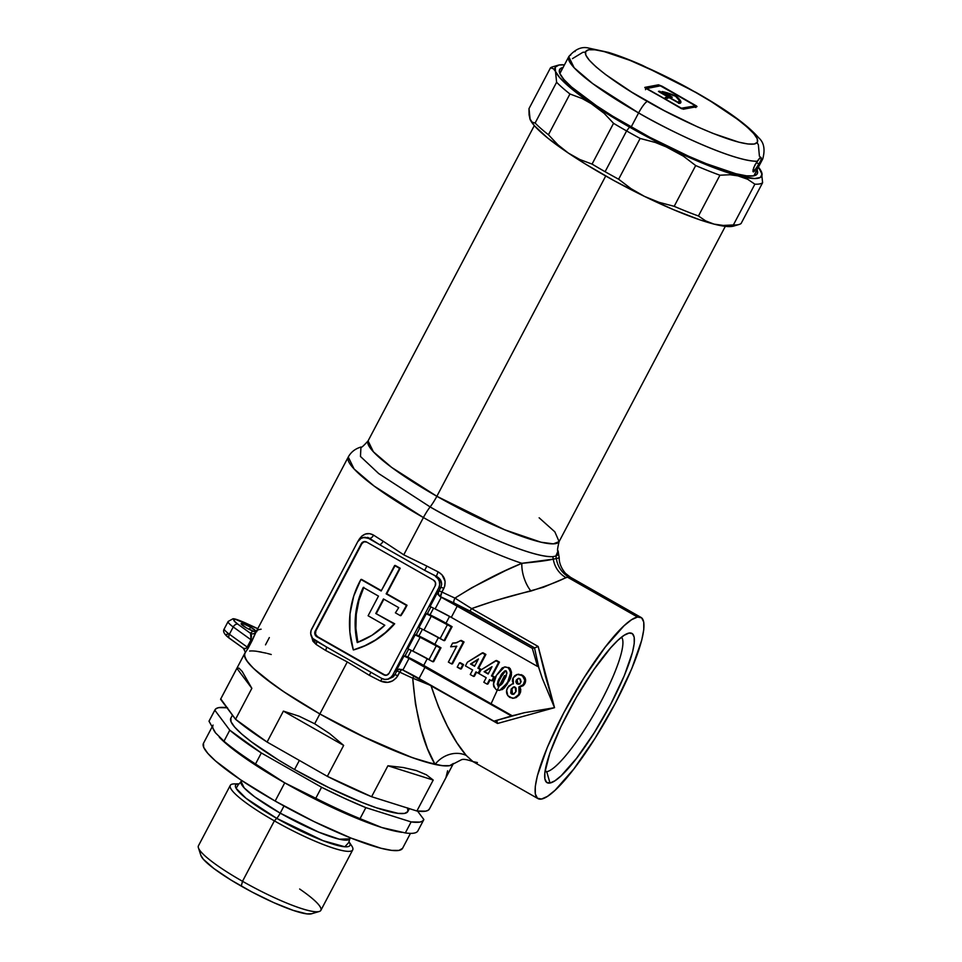 <?xml version="1.0" encoding="UTF-8"?>
<svg xmlns="http://www.w3.org/2000/svg" width="962" height="962" viewBox="0 0 962 962"><rect width="100%" height="100%" fill="white"/><g stroke="black" fill="none" stroke-linecap="round" stroke-linejoin="round"><path stroke-width="1.44" d="M232.443 715.139L230.832 718.193A100.048 16.005 27.8 0 0 294.552 769.528L299.362 760.413L294.552 769.528L278.391 759.968L251.347 741.774L241.51 733.838L234.656 727.092L231.06 721.801L230.856 718.157M230.291 785.365L198.437 845.79A69.204 11.075 27.8 0 0 242.508 881.3A69.204 11.075 -152.2 0 1 198.412 847.799L200.89 855.446A63.36 10.137 27.8 0 0 241.27 886.122L242.508 881.3L274.362 820.875A69.204 11.075 -152.2 0 1 230.291 785.365A69.204 11.075 -152.2 0 1 237.133 784.102M211.929 727.236L203.463 743.301A112.554 18.013 27.8 0 0 275.144 801.057L284.74 782.852L255.519 763.984A117.977 18.879 -152.2 0 1 223.978 741.221L215.584 732.936L209.007 721.211L214.815 710.197A117.977 18.879 -152.2 0 1 214.983 709.836L209.163 720.851A117.977 18.879 27.8 0 0 209.007 721.211L214.815 710.197L229.786 730.194L223.978 741.221A117.977 18.879 27.8 0 0 255.519 763.984L261.327 752.969A117.977 18.879 -152.2 0 1 229.786 730.194L223.978 741.221L215.584 732.936A112.554 18.013 -152.2 0 1 213.059 725.095M227.537 707.791L218.771 707.623L216.173 708.573L214.815 710.197L229.786 730.194L261.327 752.969L321.585 787.265L344.312 798.244L365.849 807.635L411.135 821.921L405.327 832.936L381.77 827.512L360.041 818.65L365.849 807.635L411.135 821.921L419.901 822.089L422.498 821.139L423.857 819.516A117.977 18.879 -152.2 0 1 423.701 819.877A117.977 18.879 -152.2 0 1 411.135 821.921L405.327 832.936L381.77 827.512L360.041 818.65A117.977 18.879 -152.2 0 1 315.776 798.28L284.74 782.852L255.519 763.984L261.327 752.969L321.585 787.265L315.776 798.28A117.977 18.879 27.8 0 0 360.041 818.65L365.849 807.635A117.977 18.879 -152.2 0 1 321.585 787.265L315.776 798.28L284.74 782.852A112.554 18.013 -152.2 0 1 219.336 737.277L219.336 737.277M280.207 813.143L283.982 806L280.207 813.143L318.65 832.13L339.345 839.213L349.591 838.864A61.279 9.8 27.8 0 1 280.207 813.143A6.674 1.299 -60.4 0 1 276.719 818.349A6.674 1.299 119.6 0 0 280.207 813.143A61.279 9.8 27.8 0 1 241.173 781.697L244.192 787.902L254.581 796.776L280.207 813.143M349.182 842.051L344.853 846.776L323.064 840.68L276.719 818.349A64.61 10.341 -152.2 0 1 238.78 783.85L236.111 788.323L245.995 798.244L276.719 818.349L274.362 820.875L276.719 818.349A64.61 10.341 -152.2 0 0 349.182 842.051M241.775 780.579L239.225 783.838L234.211 783.91A69.204 11.075 27.8 0 0 274.362 820.875A69.204 11.075 27.8 0 0 351.707 845.863L348.941 841.678L350.192 837.734M447.595 770.778L445.923 777.657L429.617 808.597L428.258 810.22L425.661 811.17L416.895 811.002L371.597 796.716L387.914 765.776L433.213 780.062L416.895 811.002L371.597 796.716L327.345 776.346L267.087 742.051L283.393 711.11L343.662 745.406L327.345 776.346L267.087 742.051L235.546 719.275L220.575 699.266L236.892 668.325L251.852 688.335L235.546 719.275L220.743 698.893A117.977 18.879 27.8 0 0 220.575 699.266L236.892 668.325L238.961 668.121L242.196 671.452L251.852 688.335L235.546 719.275A117.977 18.879 27.8 0 0 267.087 742.051L283.393 711.11L299.146 716.221L314.682 723.773L319.865 713.948A117.977 18.879 -152.2 0 1 244.721 653.414A117.977 18.879 -152.2 0 1 244.733 653.402A117.977 18.879 27.8 0 0 244.673 653.511A117.977 18.879 27.8 0 0 319.865 713.948L314.682 723.773L329.629 733.573L343.662 745.406L327.345 776.346A117.977 18.879 27.8 0 0 371.597 796.716L387.914 765.776L403.463 767.556L416.39 770.586L426.382 774.783L433.213 780.062L416.895 811.002A117.977 18.879 27.8 0 0 429.449 808.958L453.439 763.455A117.977 18.879 -152.2 0 1 319.865 713.948L360.57 735.425L408.285 756.18L424.001 761.507L442.027 765.644L449.651 765.668L453.427 763.491M418.049 830.543A117.977 18.879 -152.2 0 1 405.327 832.936A117.977 18.879 27.8 0 0 417.881 830.891L423.701 819.877M214.983 709.836A117.977 18.879 -152.2 0 1 226.888 707.707M423.857 819.516L417.544 811.086L423.857 819.516M219.552 737.493L219.733 737.686A112.554 18.013 27.8 0 0 284.74 782.852A112.554 18.013 27.8 0 0 381.77 827.512A112.554 18.013 27.8 0 0 398.027 831.697L401.671 832.334M399.434 831.926L399.434 831.926A112.554 18.013 -152.2 0 1 381.77 827.512A112.554 18.013 -152.2 0 1 284.74 782.852L275.144 801.057L240.548 779.761L215.464 760.906L207.756 753.318L203.703 747.354L203.475 743.265M215.584 732.936L209.007 721.211A117.977 18.879 -152.2 0 1 209.367 720.514M402.573 848.328L398.977 850.408L391.69 850.384L381 848.256L351.154 838.13L313.985 821.548L275.144 801.057A112.554 18.013 27.8 0 0 402.585 848.292L410.461 833.369M271.248 654.509L267.352 653.451M261.327 652.068L256.145 651.226M261.111 629.196L259.067 629.581A117.977 18.879 27.8 0 0 256.241 631.577A117.977 18.879 27.8 0 0 256.193 631.673L248.208 648.111L244.673 653.511A4.173 4.113 -154.3 0 0 244.745 653.366L244.36 655.266L246.609 660.557L252.802 667.688L262.698 676.382L283.598 691.618L319.865 713.948L347.282 661.94L325.577 650.42A117.977 18.879 -152.2 0 1 316.005 644.336L312.939 641.209L310.979 634.523M349.903 843.554A69.204 11.075 -152.2 0 1 352.717 849.915A69.204 11.075 -152.2 0 1 274.362 820.875L242.508 881.3A69.204 11.075 27.8 0 0 320.863 910.341L352.717 849.915M200.878 855.41L203.331 859.246L213.901 868.542L231.036 880.062L252.104 892.063L273.917 902.705L293.157 910.365L306.878 913.888L311.544 913.768M299.651 889.008A69.204 11.075 -152.2 0 1 319.216 911.495A69.204 11.075 -152.2 0 1 242.508 881.3L241.27 886.122A63.36 10.137 27.8 0 0 311.508 913.78L319.216 911.495M251.852 688.335L236.892 668.325L238.961 668.121L242.196 671.452L251.852 688.335M343.662 745.406L283.393 711.11L299.146 716.221L314.682 723.773L329.629 733.573L343.662 745.406M433.213 780.062L387.914 765.776L403.463 767.556L416.39 770.586L426.382 774.783L433.213 780.062M407.623 807.912L407.828 811.555L404.629 813.395L398.148 813.371L376.479 807.815L362.121 802.488L329.076 787.746L294.552 769.528A100.048 16.005 27.8 0 0 407.84 811.519L409.367 808.621M250.577 627.152A8.333 1.335 -152.2 0 1 255.676 630.807A8.333 1.335 -152.2 0 1 255.892 631.421A8.333 1.335 -152.2 0 1 253.559 631.216A8.333 1.335 -152.2 0 1 246.452 627.933L241.161 623.953L243.759 623.953L250.577 627.152L255.676 630.807A122.15 19.541 -152.2 0 1 256.686 630.735A122.15 19.541 -152.2 0 0 255.676 630.807A4.173 4.004 -96.1 0 0 256.457 631.156A4.173 4.004 83.9 0 1 255.676 630.807A8.333 1.335 27.8 0 1 253.559 631.216L246.452 627.933A8.333 1.335 -152.2 0 1 241.137 623.653A8.333 1.335 -152.2 0 1 250.577 627.152L249.362 629.461L250.577 627.152M544.949 771.716A77.537 15.103 119.6 0 0 546.729 771.704L549.999 783.02A85.871 16.727 -60.4 0 1 545.021 779.545A85.871 16.727 -60.4 0 1 574.999 699.771A85.871 16.727 -60.4 0 1 628.282 633.249A85.871 16.727 -60.4 0 1 629.076 633.056L624.158 635.281L617.917 640.295L610.593 647.919L593.807 669.72L576.382 697.342L560.954 726.599L549.879 753.03L544.841 772.618L544.865 778.847L546.608 782.371L549.999 783.02L554.906 780.795L561.147 775.781L576.623 758.224L594.059 733.032L610.81 704.028L624.314 675.637L632.527 652.176L634.223 643.458L634.198 637.229L632.455 633.705L629.076 633.056A85.871 16.727 -60.4 0 1 610.81 704.028A85.871 16.727 -60.4 0 1 549.999 783.02L546.729 771.704A77.537 15.103 -60.4 0 1 544.949 771.716M491.101 703.763L498.977 686.483M499.086 686.243L504.497 675.613M534.307 125.625L368.085 440.885C363.323 446.152 360.942 448.196 360.954 447.029L360.461 456.469L378.727 473.593L430.134 506.926A16.679 3.247 -60.4 0 0 436.856 496.284L605.711 176.01L436.856 496.284L391.702 467.436L373.4 451.815L368.085 440.885A107.972 17.28 27.8 0 0 436.856 496.284A107.972 17.28 27.8 0 0 559.102 541.606C557.455 548.508 557.106 551.623 558.068 550.961L555.795 556.084L552.765 556.661C527.837 557.551 456.746 522.787 430.134 506.926L378.727 473.593L360.461 456.469L360.954 447.029C355.17 448.785 350.938 452.104 348.268 457.022L354.076 468.963L374.074 486.026L423.412 517.556A16.679 3.247 -60.4 0 1 430.134 506.926A16.679 3.247 119.6 0 0 423.412 517.556A117.977 18.879 27.8 0 0 521.849 563.311L553.282 559.138A16.679 15.933 -94 0 0 552.765 556.661A112.975 18.074 -152.2 0 1 430.134 506.926A16.679 3.247 119.6 0 0 436.856 496.284L504.593 529.749L541.053 542.219L553.354 543.855L559.102 541.606L554.858 531.854L539.141 517.797M400.384 615.668L401.01 615.56A89.213 86.327 -100.7 0 0 406.024 607.19L405.399 607.311A89.213 86.327 79.3 0 1 400.384 615.668L395.382 612.818L400.384 615.668A89.213 86.327 -100.7 0 0 405.399 607.311L406.024 607.19A89.213 86.327 -100.7 0 0 407.022 605.254L406.397 605.375A89.213 86.327 79.3 0 1 405.399 607.311A89.213 86.327 -100.7 0 0 406.397 605.375L386.147 593.843L407.022 605.254L386.147 593.843L400.192 568.241L386.147 593.843L399.579 568.362L394.6 565.524L400.192 568.241L394.6 565.524L381.168 591.005L360.906 579.485L381.168 591.005L395.226 565.415L400.192 568.241L386.76 593.722L407.022 605.254A89.213 86.327 79.3 0 1 406.024 607.19A89.213 86.327 79.3 0 1 401.01 615.56L400.384 615.668M571.079 577.741L567.376 577.128L637.517 617.039A104.221 20.298 -60.4 0 1 641.089 617.46A104.221 20.298 -60.4 0 1 611.339 710.629A104.221 20.298 -60.4 0 1 541.558 799.037A104.221 20.298 -60.4 0 1 537.986 798.616A104.221 20.298 -60.4 0 1 567.736 705.447A104.221 20.298 -60.4 0 1 637.517 617.039L567.376 577.128L543.326 587.289L494.396 600.889L471.608 608.597L538.167 646.476L545.514 676.454L554.533 707.683L524.218 712.734L512.289 715.812L423.725 665.415L427.296 658.621L423.725 665.415L512.289 715.812L493.951 721.151L514.285 715.223L511.459 715.968L409.018 658.429A123.401 19.745 -152.2 0 1 403.992 656L405.122 655.783A119.228 19.072 27.8 0 0 407.768 657.07L423.725 665.415A41.691 6.674 27.8 0 0 407.768 657.07L411.291 650.396L407.768 657.07A119.228 19.072 27.8 0 1 405.122 655.783L408.634 649.109L405.122 655.783L403.992 656L395.935 671.284L398.557 669.251L401.863 669.588A123.401 19.745 27.8 0 0 402.886 670.069L493.951 721.151L524.218 712.734L554.533 707.683L497.558 723.472L431.012 685.593L438.468 706.793L447.354 726.069L456.842 742.7L466.245 755.459L472.991 761.627L537.986 798.616M545.093 770.766L546.729 771.704L545.093 770.766M388.251 679.1L393.205 676.851L394.817 674.783L392.688 675.18L438.756 587.818L439.682 584.728L439.381 581.481L437.914 578.595L435.485 576.491A8.333 8.069 79.3 0 1 438.756 587.818L440.873 587.421L441.69 584.114L440.175 579.497L437.83 577.176L424.699 570.358L436.363 576.322A122.15 19.541 -152.2 0 1 424.699 570.358L368.674 538.467L364.081 537.445L361.063 538.347L357.732 541.702L311.051 630.567L310.726 633.79L312.506 638.287L325.721 646.524L314.935 640.391A8.333 8.069 79.3 0 1 311.664 629.064L357.732 541.702A8.333 8.069 79.3 0 1 368.674 538.467L379.449 544.6A122.15 19.541 -152.2 0 1 369.552 538.299A4.173 2.068 123.1 0 0 373.581 535.125C367.857 532.022 362.902 533.633 358.73 539.959A4.173 0.661 -152.2 0 1 358.874 540.055A4.173 0.661 27.8 0 0 358.73 539.959L361.676 536.195L365.5 534.006L369.648 533.645L373.581 535.125A117.977 18.879 27.8 0 0 383.153 541.209L403.763 554.821L423.412 517.556A117.977 18.879 -152.2 0 1 348.268 457.022L256.241 631.577A117.977 18.879 27.8 0 0 256.193 631.673A4.173 4.113 25.7 0 1 250.577 633.369A122.15 19.541 -152.2 0 1 253.559 631.216A4.173 4.064 -106.3 0 0 256.169 631.685A4.173 4.064 73.7 0 1 253.559 631.216A122.15 19.541 -152.2 0 0 250.577 633.369L237.83 624.17L250.577 633.369A4.173 4.113 -154.3 0 0 256.193 631.673L252.044 640.824A4.173 0.661 27.8 0 0 251.022 639.802L247.186 647.077L229.401 634.247L233.237 626.959L251.022 639.802L251.491 635.666L250.577 633.369L251.022 639.802A4.173 0.661 -152.2 0 1 252.044 640.824L248.208 648.111A4.173 0.661 27.8 0 0 247.186 647.077L229.401 634.247L233.237 626.959A20.839 3.331 -152.2 0 1 228.162 621.452L224.314 628.739A20.839 3.331 27.8 0 0 229.401 634.247A4.173 2.718 125.8 0 0 229.629 638.467A4.173 2.718 -54.2 0 1 229.401 634.247A20.839 3.331 -152.2 0 1 224.35 628.691M505.483 570.622L521.849 563.311A117.977 18.879 -152.2 0 1 423.412 517.556L403.763 554.821L426.851 566.089A117.977 18.879 27.8 0 0 438.119 571.849L442.015 574.819L445.081 581.288L444.769 586.111L441.943 592.051A117.977 18.879 27.8 0 0 454.942 598.099L471.693 587.794L505.483 570.622M471.608 608.597A4.173 0.818 -60.4 0 1 469.564 610.87A4.173 0.818 119.6 0 0 471.608 608.597L454.942 598.099C477.609 583.862 499.903 572.258 521.849 563.311A25.012 13.011 -108.7 0 0 530.928 591.065C511.976 595.37 492.195 601.214 471.608 608.597L538.167 646.476L534.511 647.943L538.985 668.386L542.315 678.426L538.395 666.317L537.566 666.474L532.335 648.352L537.566 666.474L538.395 666.317L538.985 668.386L534.511 647.943L532.335 648.352L457.443 605.723L451.298 617.376L537.566 666.474L451.298 617.376L457.443 605.723A41.691 6.674 -152.2 0 0 441.269 597.27L435.125 608.922L451.298 617.376A41.691 6.674 27.8 0 0 435.125 608.922A123.401 19.745 27.8 0 1 430.098 606.493L438.155 591.209L430.098 606.493A123.401 19.745 27.8 0 0 435.125 608.922L441.269 597.27A123.401 19.745 -152.2 0 1 440.247 596.789L440.584 596.717A122.15 19.541 27.8 0 0 454.052 602.982L469.564 610.87L534.692 647.931L532.335 648.352L441.269 597.27A123.401 19.745 -152.2 0 1 440.247 596.789L438.011 594.444L437.722 592.82L440.873 587.421L438.756 587.818L392.688 675.18A8.333 8.069 79.3 0 1 381.746 678.414L384.752 679.412L387.89 679.136L390.68 677.657L392.688 675.18L394.817 674.783A4.173 0.661 -152.2 0 1 397.799 675.769C393.35 682.154 387.59 683.922 380.543 681.06L382.058 678.583L380.543 681.06A117.977 18.879 -152.2 0 1 369.276 675.288L347.282 661.94L319.865 713.948A117.977 18.879 27.8 0 0 435.052 764.429L427.429 748.58L420.683 727.801L415.464 704.004L412.722 678.174A117.977 18.879 -152.2 0 1 399.711 672.125L396.416 677.825L392.556 680.928L387.782 682.359L380.543 681.06A117.977 18.879 -152.2 0 1 369.276 675.288L347.282 661.94L325.577 650.42A117.977 18.879 -152.2 0 1 316.005 644.336L311.027 635.377M433.682 661.615L440.969 647.787L434.848 644.299L438.431 637.505L434.848 644.299L440.151 647.943L420.153 637.313A123.401 19.745 -152.2 0 1 415.127 634.884L416.245 634.679A119.228 19.072 27.8 0 0 418.903 635.954L434.848 644.299A41.691 6.674 27.8 0 0 418.903 635.954L422.426 629.28L418.903 635.954A119.228 19.072 27.8 0 1 416.245 634.679L419.769 627.994L416.245 634.679L415.127 634.884L407.84 648.725A123.401 19.745 27.8 0 0 412.854 651.142L432.852 661.772L433.682 661.615L440.969 647.787L440.151 647.943L432.852 661.772L429.04 659.607L436.339 645.767L440.151 647.943L432.852 661.772L433.682 661.615M444.817 640.5L452.104 626.671L445.983 623.184L449.567 616.401L445.983 623.184L451.274 626.827L431.289 616.197A123.401 19.745 -152.2 0 1 426.262 613.78L427.381 613.564A119.228 19.072 27.8 0 0 430.038 614.838L445.983 623.184A41.691 6.674 27.8 0 0 430.038 614.838L433.549 608.164L430.038 614.838A119.228 19.072 27.8 0 1 427.381 613.564L430.904 606.89L427.381 613.564L426.262 613.78L418.963 627.609A123.401 19.745 27.8 0 0 423.989 630.038L443.987 640.656L444.817 640.5L452.104 626.671L451.274 626.827L443.987 640.656L440.175 638.491L447.462 624.663L451.274 626.827L443.987 640.656L444.817 640.5M542.315 678.426L554.533 707.683L542.315 678.426M499.891 690.235L504.148 688.167L507.635 683.453M501.887 689.73L502.861 689.213M511.568 672.378L510.245 668.674L508.742 667.424C512.373 671.777 512.325 676.551 508.585 681.733L507.768 681.89C511.495 676.707 511.543 671.933 507.912 667.58L504.461 666.979L496.428 675.384C492.676 680.567 492.628 685.353 496.272 689.718L499.723 690.307L508.585 681.733L511.435 674.362M504.461 666.979L507.912 667.58L505.026 666.882M474.386 676.262L476.527 672.21L473.569 676.418L474.386 676.262M478.992 672.991L480.94 669.299L478.727 668.037L485.906 654.425L483.02 652.777L467.376 662.217L465.428 665.896L472.631 669.997L470.238 674.53L473.569 676.418L475.962 671.885L478.174 673.147L480.11 669.456L477.898 668.193L485.076 654.581L482.19 652.933L483.02 652.777L485.906 654.425L485.076 654.581L485.906 654.425L478.727 668.037L477.898 668.193L480.94 669.299L480.11 669.456L480.94 669.299L478.174 673.147L478.992 672.991M452.513 663.816L464.033 641.979L461.303 640.427L455.579 642.977L452.609 643.109L450.661 646.801L456.734 646.199L448.364 662.084L451.683 663.972L463.203 642.135L464.033 641.979L452.513 663.816L451.683 663.972L452.513 663.816M456.084 646.464L456.83 646.272M461.375 668.855L463.612 664.61L459.463 662.866L457.227 667.123L461.375 668.855L460.545 669.011L462.794 664.766L459.463 662.866L460.293 662.71L463.612 664.61L462.794 664.766L463.612 664.61L461.375 668.855M487.962 683.994L490.103 679.93L487.133 684.138L487.962 683.994M492.568 680.711L494.516 677.02L492.291 675.757L499.47 662.145L496.584 660.497L480.94 669.949L479.004 673.616L486.207 677.717L483.814 682.25L487.133 684.138L489.526 679.605L491.738 680.868L493.686 677.176L491.474 675.913L498.653 662.301L495.755 660.653L496.584 660.497L499.47 662.145L498.653 662.301L499.47 662.145L492.291 675.757L491.474 675.913L494.516 677.02L491.738 680.868L492.568 680.711M516.017 697.666L519.131 695.009L520.562 692.111L520.767 689.345L519.696 686.784L519.853 693.818L513.961 698.208L519.853 693.818L519.023 693.975L518.867 686.94L524.783 683.802L525.456 682.046L524.999 677.729L521.188 674.615M520.478 686.784L523.328 685.641L524.783 683.802L520.202 686.868M518.795 674.218L517.568 674.434M517.303 674.458L522.33 675.156C525.625 677.296 526.442 680.17 524.783 683.802L523.953 683.958C525.613 680.326 524.795 677.452 521.5 675.312L517.303 674.458L513.143 677.837L513.431 683.85L512.445 683.898M621.512 637.193A77.537 15.103 -60.4 0 1 597.498 708.008A77.537 15.103 -60.4 0 1 546.729 771.704A77.537 15.103 119.6 0 0 597.498 708.008A77.537 15.103 119.6 0 0 621.512 637.193M398.557 669.251L401.863 669.588A123.401 19.745 27.8 0 0 402.886 670.069L409.018 658.429A123.401 19.745 -152.2 0 1 403.992 656L395.935 671.284L399.507 669.059M420.153 637.313A123.401 19.745 -152.2 0 1 415.127 634.884L407.84 648.725A123.401 19.745 27.8 0 0 412.854 651.142L420.153 637.313A41.691 6.674 -152.2 0 1 436.339 645.767L429.04 659.607A41.691 6.674 27.8 0 0 412.854 651.142L420.153 637.313M431.289 616.197A123.401 19.745 -152.2 0 1 426.262 613.78L418.963 627.609A123.401 19.745 27.8 0 0 423.989 630.038L431.289 616.197A41.691 6.674 -152.2 0 1 447.462 624.663L440.175 638.491A41.691 6.674 27.8 0 0 423.989 630.038L431.289 616.197M266.233 653.162L256.553 651.274A117.977 18.879 27.8 0 0 249.603 651.046A117.977 18.879 -152.2 0 1 256.553 651.274M242.905 647.931A4.173 4.113 25.7 0 1 243.903 648.665A4.173 4.113 -154.3 0 0 242.905 647.931L229.629 638.467A4.173 2.718 -54.2 0 0 230.158 638.732L242.905 647.931C244.035 649.374 245.454 649.085 247.186 647.077A4.173 0.661 -152.2 0 1 248.208 648.111L244.673 653.511L244.805 657.202L247.968 662.385L254.076 668.915L274.314 685.184L287.866 694.456L319.865 713.948L368.278 739.129L412.59 757.743L435.052 764.429L443.602 765.812L449.651 765.668L453.054 764.02M541.558 799.037L537.445 798.244L535.329 793.975L535.293 786.411L537.349 775.829L547.318 747.366L563.72 712.902L584.042 677.717L605.206 647.137L623.977 625.829L631.553 619.732L637.517 617.039L641.63 617.832L643.746 622.101L643.77 629.665L641.714 640.247L631.745 668.71L615.355 703.174L595.021 738.371L573.857 768.939L555.086 790.247L547.51 796.344L541.558 799.037M511.459 715.968L493.951 721.151L419.059 678.535L425.204 666.882L511.459 715.968M363.287 537.554L369.552 538.299A4.173 2.068 -56.9 0 0 373.581 535.125A117.977 18.879 27.8 0 0 383.153 541.209A4.173 1.671 -58.1 0 1 379.449 544.6A4.173 1.671 121.9 0 0 383.153 541.209L403.763 554.821L426.851 566.089L424.699 570.358L426.851 566.089A117.977 18.879 27.8 0 0 438.119 571.849L436.363 576.322L438.119 571.849C444.684 575.829 446.596 581.349 443.855 588.407A4.173 0.661 27.8 0 0 440.873 587.421A4.173 0.661 -152.2 0 1 443.855 588.407L441.943 592.051A4.173 0.661 27.8 0 0 438.949 591.053L440.873 587.421C442.592 582.623 441.089 578.932 436.363 576.322A122.15 19.541 -152.2 0 1 424.699 570.358L379.449 544.6A122.15 19.541 -152.2 0 1 369.552 538.299L367.64 537.385M381.746 678.414L370.959 672.282L381.746 678.414M325.721 646.524L370.959 672.282L325.721 646.524M364.37 541.606A4.173 4.028 -100.7 0 0 361.904 543.614L315.223 631.084L361.279 543.722A4.173 4.028 79.3 0 1 366.75 542.111L433.561 580.134A4.173 4.028 79.3 0 1 435.197 585.798L389.141 673.159A4.173 4.028 79.3 0 1 383.67 674.771L316.859 636.748L314.899 634.259L315.223 631.084L361.279 543.722L363.684 541.75L366.75 542.111L433.561 580.134L435.509 582.623L435.197 585.798L389.141 673.159L386.736 675.144L383.67 674.771L316.859 636.748A4.173 4.028 79.3 0 1 315.223 631.084L315.837 630.976A4.173 4.028 -100.7 0 0 317.472 636.64L384.283 674.663A4.173 4.028 -100.7 0 0 386.664 675.156M387.878 679.148L394.817 674.783L396.729 671.139L395.935 671.284L396.729 671.139A4.173 0.661 -152.2 0 1 399.711 672.125L397.799 675.769A4.173 0.661 27.8 0 0 394.817 674.783L396.729 671.139A4.173 4.028 79.3 0 1 399.206 669.131A4.173 4.028 -100.7 0 0 396.729 671.139A4.173 0.661 27.8 0 1 399.711 672.125A4.173 0.974 115.6 0 1 401.659 669.492M383.67 674.771L384.283 674.663L383.67 674.771M394.685 623.785L394.059 623.905A89.213 86.327 79.3 0 1 353.331 649.939L353.944 649.819A89.213 86.327 -100.7 0 0 394.685 623.785L375.781 613.491L394.685 623.785L385.966 632.479L376.142 639.814L365.404 645.634L353.331 649.939A89.213 86.327 79.3 0 1 360.906 579.485L353.739 596.043L350.012 613.816L349.867 632.034L353.331 649.939L364.778 645.742L375.529 639.934L385.353 632.599L394.059 623.905L375.781 613.491L383.453 598.941L398.689 607.611L383.453 598.941L375.781 613.491L394.685 623.785M383.886 599.182L376.395 613.383L383.886 599.182M398.689 607.611A83.369 80.688 79.3 0 1 395.382 612.818A83.369 80.688 79.3 0 0 398.689 607.611M381.361 590.644L361.532 579.365L381.361 590.644M364.297 541.63L361.904 543.614L315.837 630.976L315.524 634.138L317.472 636.64L384.283 674.663M363.864 587.313L358.946 600.456L356.265 614.285L355.892 628.402L357.852 642.424M384.812 625.264A83.369 80.688 79.3 0 1 357.227 642.532A83.369 80.688 79.3 0 1 363.239 587.433L378.475 596.103L368.109 615.764L378.475 596.103L363.239 587.433L358.321 600.565L355.639 614.393L355.279 628.523L357.227 642.532L371.885 635.353L384.812 625.264L368.109 615.764L384.812 625.264M363.684 587.686A83.369 80.688 -100.7 0 0 357.828 642.315M557.936 550.601A112.975 18.074 -152.2 0 1 555.795 556.084A16.679 16.294 70.1 0 1 556.361 558.549L559.162 557.816M555.795 556.084L552.765 556.661A16.679 15.933 86 0 1 553.282 559.138L556.361 558.549A16.679 16.294 -109.9 0 0 555.795 556.084M570.634 577.368L568.722 576.972A25.012 24.447 89.2 0 1 556.361 558.549L559.223 557.876M568.722 576.972L565.812 577.525A25.012 23.882 72.3 0 1 553.282 559.138L556.361 558.549A25.012 24.447 -90.8 0 0 568.722 576.972M565.812 577.525C560.521 580.615 548.893 585.124 530.928 591.065A25.012 13.011 71.3 0 1 521.849 563.311C537.301 561.892 547.775 560.509 553.282 559.138A25.012 23.882 -107.7 0 0 565.812 577.525M452.922 764.165A117.977 18.879 -152.2 0 1 435.052 764.429A25.012 21.477 141 0 1 466.245 755.459L472.967 761.615L477.429 762.553M456.782 599.158L454.942 598.099A4.173 1.467 114.3 0 0 454.052 602.982A122.15 19.541 -152.2 0 1 440.584 596.717A4.173 0.974 115.6 0 1 441.943 592.051L440.584 596.717A4.173 4.028 79.3 0 1 438.949 591.053A4.173 4.028 -100.7 0 0 440.584 596.717L438.011 594.444L438.155 591.209L438.949 591.053A4.173 0.661 -152.2 0 1 441.943 592.051A117.977 18.879 27.8 0 0 454.942 598.099A4.173 1.467 -65.7 0 0 454.052 602.982L469.564 610.87L534.692 647.931L538.167 646.476L554.533 707.683L497.558 723.472L431.012 685.593L412.722 678.174L431.012 685.593C441.029 716.353 452.777 739.646 466.245 755.459A25.012 21.477 -39 0 0 435.052 764.429C423.268 744.444 415.825 715.692 412.722 678.174A4.173 1.467 114.3 0 1 414.406 675.949A4.173 1.467 -65.7 0 0 412.722 678.174A117.977 18.879 -152.2 0 1 399.711 672.125L401.839 669.408M364.911 537.253L364.165 537.445M316.726 641.413A4.173 2.068 -56.9 0 1 316.005 644.336A4.173 2.068 123.1 0 0 316.726 641.413M326.178 646.789A4.173 1.671 -58.1 0 1 325.577 650.42A4.173 1.671 121.9 0 0 326.178 646.789M370.935 672.27L369.276 675.288L370.935 672.27M497.15 721.56L496.308 720.742L497.558 723.472L496.777 720.983M409.018 658.429A41.691 6.674 -152.2 0 1 425.204 666.882L419.059 678.535A41.691 6.674 27.8 0 0 402.886 670.069L409.018 658.429M228.186 621.404A20.839 3.331 27.8 0 0 233.237 626.959A4.173 2.718 -54.2 0 1 237.83 624.17A16.679 2.67 -152.2 0 1 244.985 622.823L257.756 628.691L235.858 619.528L234.295 619.444L234.139 620.923L237.83 624.17A4.173 2.718 125.8 0 0 233.237 626.959L251.022 639.802L247.186 647.077M228.174 634.078L226.034 634.487M226.467 635.485L227.862 636.928M257.78 628.643L244.805 622.667A4.173 1.311 114.7 0 1 244.985 622.823A4.173 1.311 -65.3 0 0 244.793 622.667A4.173 1.311 -65.3 0 0 244.576 622.63M265.5 644.853L269.336 637.566M456.673 646.308L454.858 646.692M463.203 642.135L460.473 640.584L461.303 640.427L464.033 641.979L460.473 640.584L456.818 642.688L452.609 643.109L450.661 646.801L456.734 646.199L448.364 662.084L451.683 663.972L463.203 642.135M457.227 667.123L459.463 662.866L462.794 664.766L460.545 669.011L457.227 667.123M474.579 666.305L470.538 664.008L474.831 665.824L470.538 664.008L478.439 658.97L474.579 666.305L478.439 658.97L470.538 664.008L474.579 666.305M478.15 659.523L471.368 663.852L478.15 659.523M470.238 674.53L472.631 669.997L465.428 665.896L467.376 662.217L482.19 652.933L485.076 654.581L477.898 668.193L480.11 669.456L478.174 673.147L475.962 671.885L473.569 676.418L470.238 674.53M488.143 674.025L484.114 671.729L488.395 673.544L484.114 671.729L492.015 666.69L488.143 674.025L492.015 666.69L484.114 671.729L488.143 674.025M491.714 667.255L484.932 671.572L491.714 667.255M483.814 682.25L486.207 677.717L479.004 673.616L480.94 669.949L495.755 660.653L498.653 662.301L491.474 675.913L493.686 677.176L491.738 680.868L489.526 679.605L487.133 684.138L483.814 682.25M508.585 681.733L499.723 690.307M500.012 677.476C501.166 673.917 503.198 671.765 506.132 670.983C507.082 673.965 506.421 676.911 504.16 679.833C503.018 683.381 500.974 685.545 498.051 686.303C497.101 683.333 497.751 680.387 500.012 677.476L504.437 671.103L506.373 671.163L506.95 673.147L501.755 684.018L498.617 686.483L497.234 684.15L500.012 677.476M505.158 670.827L506.132 670.983M505.543 670.803L500.841 677.32C498.581 680.23 497.931 683.176 498.881 686.146L498.063 683.994L499.23 680.567L503.246 673.135L505.808 670.706M499.05 686.471L498.051 686.303M507.912 667.58L505.134 666.894L502.164 667.917L496.428 675.384L493.41 684.343L493.795 686.712L496.272 689.718L499.062 690.391L502.032 689.357L507.768 681.89L510.738 672.534L509.427 668.831L507.912 667.58M498.063 684.607L498.328 682.804M503.944 672.149L505.254 670.947M512.121 683.934L507.599 687.65C505.615 691.642 506.385 694.913 509.908 697.474L513.961 698.208M512.53 683.874L508.621 686.098L506.637 690.283L507.804 695.658L512.518 698.292L515.187 697.823L518.302 695.165L520.021 690.427L518.867 686.94L523.063 685.257L524.807 680.314L522.546 675.997L519.191 674.446L516.738 674.59L514.622 675.829L512.806 678.547L512.373 680.88L513.431 683.85L512.518 683.874M518.602 678.451L516.281 680.062L518.193 678.487L519.865 678.799L520.719 682.575L518.795 684.198L517.123 683.886L516.281 680.062L517.111 679.906L517.953 683.729L517.123 683.886L519.215 684.078M514.105 686.916L511.147 689.129L513.696 686.952L515.199 687.217L515.836 691.834L513.155 694.299L511.652 694.047L511.147 689.129L511.964 688.972L512.481 693.891L511.652 694.047L513.576 694.179M511.147 689.129L513.383 687.036L516.101 688.119L516.113 691.257L514.165 693.891L512.277 694.287L510.738 693.061L511.147 689.129M516.281 680.062L518.326 678.463L520.31 679.112L521.091 681.577L520.093 683.477L518.145 684.222L516.678 683.573L515.824 681.805L516.281 680.062M513.756 694.167L511.952 693.47L511.243 691.582L512.289 688.431L514.213 686.88M511.568 692.905L511.327 692.267M520.033 683.922L517.953 683.729L516.69 682.01L517.111 679.906L518.626 678.438M563.215 67.448L559.656 69.504L559.884 73.569L563.9 79.485L571.548 87.013L596.452 105.736L612.734 116.198L649.903 137.35L688.359 156.109L706.24 163.672L735.858 173.725L746.476 175.83L753.703 175.854L757.274 173.797L757.046 169.733A111.724 17.881 -152.2 0 1 757.286 173.761A111.724 17.881 -152.2 0 1 630.783 126.876A111.724 17.881 -152.2 0 1 559.631 69.541A111.724 17.881 -152.2 0 1 563.083 67.472M762.601 182.72L741.101 223.497A120.899 19.348 -152.2 0 1 739.105 224.471A120.899 19.348 -152.2 0 1 733.381 224.952L723.304 225.433L713.996 224.11L699.795 219.817L673.905 209.836L644.492 196.404A116.727 18.675 27.8 0 0 713.996 224.11L705.687 220.911L698.436 215.981A120.899 19.348 -152.2 0 1 674.182 206.313L658.994 202.309L644.492 196.404L631 188.648L618.638 179.221A120.899 19.348 -152.2 0 1 605.098 171.705A120.899 19.348 -152.2 0 1 592.063 164.093A120.899 19.348 27.8 0 0 605.098 171.705L626.599 130.94A120.899 19.348 -152.2 0 1 613.552 123.328L592.063 164.093L579.833 159.524L568.338 153.066L557.852 144.745L548.448 134.752A120.899 19.348 -152.2 0 1 535.112 123.028L532.178 122.162L530.134 119.468A116.727 18.675 27.8 0 0 568.338 153.066A116.727 18.675 27.8 0 0 644.492 196.404L631 188.648L618.638 179.221L640.139 138.456A120.899 19.348 -152.2 0 1 626.599 130.94L605.098 171.705A120.899 19.348 27.8 0 0 618.638 179.221L640.139 138.456L655.326 142.46L669.829 148.364A116.727 18.675 -152.2 0 1 629.545 127.104L626.599 130.94A120.899 19.348 27.8 0 0 640.139 138.456L655.326 142.46L669.829 148.364L683.321 156.121L695.682 165.548L674.182 206.313A120.899 19.348 27.8 0 0 698.436 215.981L719.937 175.216A120.899 19.348 -152.2 0 1 695.682 165.548A120.899 19.348 27.8 0 0 719.937 175.216L730.014 174.735L739.321 176.058A116.727 18.675 -152.2 0 1 669.829 148.364L708.381 165.548L747.63 179.257L754.881 184.175L733.381 224.952A120.899 19.348 27.8 0 0 741.101 223.497L762.601 182.72A120.899 19.348 -152.2 0 1 754.881 184.175A120.899 19.348 27.8 0 0 762.601 182.72L761.459 171.885A116.727 18.675 -152.2 0 1 761.76 172.691A116.727 18.675 -152.2 0 1 739.321 176.058L754.653 178.547L760.317 177.477L762.072 174.254L758.429 167.111A116.727 18.675 -152.2 0 1 761.459 171.885M557.984 65.26L552.477 66.883A120.899 19.348 27.8 0 0 550.48 67.857L553.427 68.723L555.471 71.416L556.613 82.263A120.899 19.348 27.8 0 0 569.949 93.987L582.178 98.557L593.674 105.014A116.727 18.675 -152.2 0 1 555.471 71.416L556.613 82.263L535.112 123.028A120.899 19.348 27.8 0 0 548.448 134.752L569.949 93.987A120.899 19.348 -152.2 0 1 556.613 82.263L535.112 123.028L532.178 122.162L530.134 119.468L529.088 114.911L528.992 108.622L550.48 67.857L553.427 68.723L555.471 71.416A116.727 18.675 -152.2 0 1 557.984 65.26A116.727 18.675 -152.2 0 1 564.466 64.851L558.958 65.019L555.23 67.172L555.471 71.416L559.668 77.597L572.991 89.947L604.16 113.348L613.552 123.328A120.899 19.348 27.8 0 0 626.599 130.94L629.545 127.104A116.727 18.675 -152.2 0 1 593.674 105.014L629.545 127.104L683.321 156.121L695.682 165.548L674.182 206.313L658.994 202.309L644.492 196.404L614.105 180.676L585.353 163.997L568.338 153.066L547.655 137.987L534.331 125.649L529.822 118.627A116.727 18.675 27.8 0 0 529.822 118.663A116.727 18.675 27.8 0 0 530.134 119.468L529.822 118.663M733.633 226.094L725.083 226.31L713.996 224.11A116.727 18.675 27.8 0 0 733.597 226.094L739.105 224.471M530.134 119.468L528.992 108.622L550.48 67.857M754.881 184.175L733.381 224.952L723.304 225.433L713.996 224.11L705.687 220.911L698.436 215.981L719.937 175.216L730.014 174.735L739.321 176.058L747.63 179.257L754.881 184.175M613.552 123.328L592.063 164.093L579.833 159.524L568.338 153.066L557.852 144.745L548.448 134.752L569.949 93.987L582.178 98.557L593.674 105.014L604.16 113.348L613.552 123.328M570.707 55.087A109.644 17.544 -152.2 0 0 568.77 56.686C575.168 49.134 581.83 46.272 588.732 48.1L608.525 52.405C618.422 55.471 629.749 59.8 642.496 65.404L695.995 92.412A12.506 2.441 119.6 0 0 695.574 92.364C720.754 105.964 770.995 140.019 754.316 144.023C735.377 146.741 670.706 115.404 647.45 101.431A12.506 2.441 119.6 0 0 638.6 112.939L631.144 127.068L638.6 112.939A109.644 17.544 -152.2 0 1 568.77 56.686L574.17 67.785L592.748 83.646L638.6 112.939C664.333 128.259 732.479 161.652 757.226 161.231L760.521 157.022L761.267 157.924L760.798 160.558L762.734 158.958A109.644 17.544 -152.2 0 1 760.798 160.558L759.09 164.105L756.336 162.542L759.09 164.105L753.462 171.933L753.691 167.665L757.226 161.231A109.644 17.544 -152.2 0 1 638.6 112.939A12.506 2.441 -60.4 0 1 647.45 101.431C622.27 87.831 572.029 53.776 588.708 49.771C607.647 47.054 672.318 78.391 695.574 92.364A12.506 2.441 -60.4 0 1 696.019 92.424A12.506 2.441 -60.4 0 1 696.26 92.749M752.921 171.501L753.462 171.933L752.981 169.997L754.966 164.887L760.521 157.022L761.267 157.924L760.798 160.558L754.497 171.2M675.432 96.164L664.225 92.532L672.161 97.162L670.31 97.932L678.463 102.489L679.196 100.445L675.661 96.308A37.518 6 -152.2 0 1 679.316 101.876A37.518 6 -152.2 0 1 678.463 102.489L670.177 98.172L672.246 97.282L664.285 92.532A37.518 6 -152.2 0 1 675.144 96.02L675.432 96.164M695.574 92.364L662.048 74.675L629.978 60.365L604.22 51.623L594.997 49.796L588.708 49.771L585.605 51.563L585.81 55.099L589.297 60.233L595.947 66.787L605.507 74.495L631.757 92.16L664.069 110.546L697.51 126.852L713.046 133.429L738.804 142.172L748.027 143.999L754.316 144.023L757.419 142.232L757.214 138.696L753.727 133.562L747.077 127.008L737.517 119.3L711.267 101.635L695.574 92.364M683.26 109.223L645.129 87.963L644.889 87.374L658.513 84.812L662.181 86.267L696.644 106.073L696.897 106.65L683.26 109.223L644.78 87.446L658.513 84.812L657.888 86.003L658.513 84.812L662.181 86.267L697.005 106.59L683.26 109.223M695.875 107.528L694.973 106.854M695.141 106.962L694.107 106.337M681.649 108.778L646.26 88.215L659.932 85.618L694.468 104.954L695.526 105.808L694.841 107.035L695.478 105.844L681.649 108.778M646.26 88.276L681.132 108.237L695.478 105.844L660.641 85.798L646.067 88.648M671.404 97.463L671.716 96.861L671.404 97.463M679.906 102.609L679.376 101.719A39.189 6.265 27.8 0 1 680.11 103.223M659.752 91.282L659.367 92.015L659.752 91.282L661.122 92.099A37.518 6 27.8 0 0 660.233 92.124A37.518 6 -152.2 0 1 661.122 92.099L659.752 91.282A39.189 6.265 -152.2 0 0 658.477 91.354A39.189 6.265 -152.2 0 1 659.752 91.282M667.76 96.801L658.982 91.799L667.76 96.801L667.375 98.22L667.76 96.801M665.199 97.595L668.013 97.018L665.199 97.559M669.432 97.823L665.728 97.992L669.432 97.823M678.667 103.006L669.889 98.016L678.667 103.006M676.418 96.344A39.189 6.265 -152.2 0 1 680.795 102.645A39.189 6.265 -152.2 0 1 679.593 103.379L680.807 102.621L680.663 101.154L675.264 96.068L676.418 96.344M662.217 91.57A39.189 6.265 -152.2 0 1 675.42 95.779L662.217 91.57M670.237 96.332L662.109 91.582L670.502 96.549L669.756 97.944L670.237 96.332M670.49 96.549L668.169 96.717L660.221 92.136L668.626 96.897L668.001 98.1L668.626 96.897L670.49 96.549L669.732 98.004M575.156 51.443L574.086 51.647M245.767 648.52L243.242 648.28L244.576 648.797L246.464 648.027M220.731 698.917L244.721 653.414M255.784 631.697L256.866 631.649L255.844 631.517M558.068 550.961L559.235 557.852C559.211 558.489 558.645 565.235 565.524 573.388L570.61 577.356L641.089 617.46M387.133 679.328L388.744 679.028M364.057 541.654L364.682 541.534M386.351 675.228L386.977 675.108M559.102 541.606L725.324 226.335M452.97 764.129L461.327 759.8C463.179 758.862 467.063 759.475 472.991 761.627M244.805 622.667C237.674 619.612 233.658 618.35 232.78 618.879L228.162 621.452M229.629 638.467C224.254 634.571 222.487 631.337 224.314 628.739M244.745 653.378C245.707 653.258 245.238 651.587 243.362 648.388M518.193 678.487L519.023 678.33M513.155 694.299L513.985 694.143M513.696 686.952L514.526 686.808M759.415 156.265L758.369 144.781L757.106 142.677M568.77 56.686L559.872 73.557M753.835 175.83L762.734 158.958C765.343 149.447 763.972 142.364 758.621 137.722C747.462 124.904 726.599 109.8 695.995 92.412M572.462 58.634L582.936 52.273L585.377 52.14M645.49 89.67L646.26 88.215M694.756 107.263L695.526 105.808M679.316 101.876L678.547 103.331M668.025 97.018L667.255 98.473"/></g></svg>
